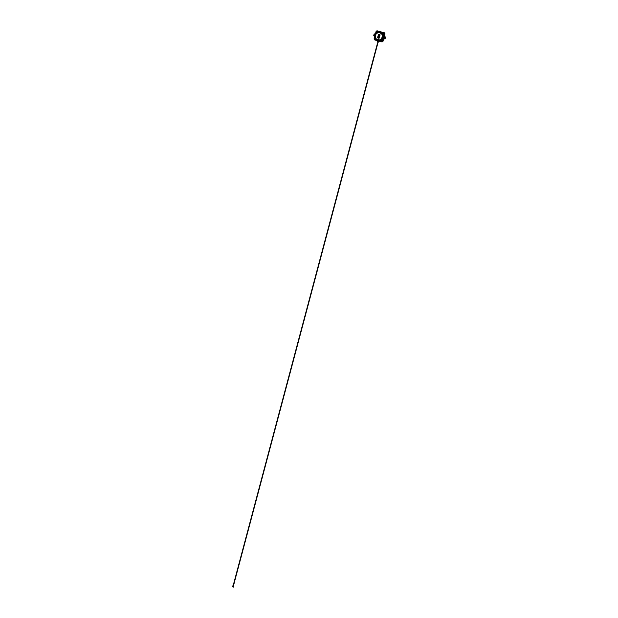 <?xml version="1.0" encoding="UTF-8"?>
<svg xmlns="http://www.w3.org/2000/svg" width="618" height="618" viewBox="0 0 618 618"><rect width="100%" height="100%" fill="white"/><g stroke="black" fill="none" stroke-linecap="round" stroke-linejoin="round"><path stroke-width="0.93" d="M374.639 35.334L374.732 34.755M384.466 38.046L384.566 37.466M375.559 38.262L374.4 39.49A0.981 0.927 -80.2 0 0 374.894 39.83L374.956 39.421A0.564 0.533 99.8 0 1 374.709 39.274L374.662 39.235M382.071 41.46L380.827 39.954M380.75 39.846L381.63 41.02M374.67 34.724L374.493 35.357L374.67 34.724M384.496 37.443L384.365 38.046L384.496 37.443M384.319 38.069L384.496 37.404L384.319 38.069M376.432 39.197L376.439 39.652L376.084 38.949L380.487 40.139L379.491 40.494L376.068 39.459L376.068 38.424L375.922 38.934M378.394 41.839L378.726 40.417L377.714 40.139L377.397 41.56L377.66 40.17L376.068 39.459L379.776 40.657L380.58 40.533L380.078 40.077M380.456 40.039L379.908 40.008L380.982 40.155L380.425 40.742L378.764 40.456L378.517 42.009L379.05 41.128L378.401 42.016M376.501 31.109L377.065 33.241L376.501 31.109M382.187 34.291L384.388 33.179M374.446 35.535A0.533 0.502 -80.2 0 0 375.072 35.133A0.533 0.502 -80.2 0 0 374.67 34.5A0.533 0.502 -80.2 0 0 374.446 35.535M374.493 35.55L374.5 35.55A0.533 0.502 -80.2 0 0 374.724 34.515A0.533 0.502 -80.2 0 0 374.678 34.5L374.678 34.5M374.786 36.277L373.952 35.543L374.825 36.138M384.272 38.254A0.533 0.502 -80.2 0 0 384.898 37.852A0.533 0.502 -80.2 0 0 384.496 37.219A0.533 0.502 -80.2 0 0 384.272 38.254M384.319 38.262L384.326 38.262A0.533 0.502 -80.2 0 0 384.55 37.227A0.533 0.502 -80.2 0 0 384.504 37.219L384.504 37.219M376.625 30.993L376.625 30.993A1.128 1.074 99.8 0 1 377.057 30.9L376.571 31.016L377.443 32.592L378.455 32.09L381.507 32.932L382.31 34.129M384.28 33.241L382.658 33.975M380.703 39.714L380.402 39.428L381.26 39.096L380.974 39.691L381.893 40.904L382.264 39.629L381.553 39.799M380.858 39.15L381.46 39.73M381.26 39.096L382.133 38.895L381.321 39.575L381.8 39.946M382.557 34.67L382.009 34.817L382.812 34.678L383.021 35.241L382.133 38.895L383.392 35.597L382.928 34.469L383.392 35.597M383.384 34.809L382.511 34.932L382.928 34.469M381.6 38.756L382.758 34.708M374.353 39.359L375.929 38.192L374.871 39.181L375.929 39.328M378.108 32.036L376.601 31.209L376.988 32.955M377.003 33.001L376.486 31.232M376.972 33.04L376.099 33.781L375.242 37.003L375.814 37.953L375.474 38.47M375.582 38.231L375.041 37.752L375.242 37.003M380.634 39.289L380.742 39.691M376.957 32.854L376.408 32.955L377.026 32.623M381.638 39.853L382.156 39.544M382.766 34.345L383.94 33.596L383.392 35.558M377.467 32.646L376.818 31.657M376.269 33.055L376.733 32.739M377.799 41.885L377.938 42.889M233.712 583.423L233.38 584.497L233.805 584.605M233.426 585.694L232.963 585.578L233.65 585.74L233.851 584.62M233.65 585.74L233.619 586.188L232.777 585.957L233.565 586.165M233.341 587.085L232.623 586.868M233.326 587.061L232.592 586.891M233.372 587.1L232.638 586.606M233.674 586.25L233.527 586.806L232.577 586.544L232.723 585.98L233.65 586.196M232.824 586.026L232.577 586.544M233.303 586.158L233.148 586.714M233.38 584.497L232.855 585.988M382.658 33.928L382.117 33.727L382.743 33.627L382.534 34.029M377.513 32.345L378.347 31.819L382.31 32.916L382.743 33.627M383.237 34.538L382.72 34.623M383.662 33.519L384.419 33.148A1.128 1.074 99.8 0 0 383.84 32.739L383.531 33.442L378.564 31.997L377.312 32.684M378.857 35.527L378.857 35.527A14.376 13.666 -80.2 0 1 378.904 35.543A11.379 10.815 -80.2 0 1 378.942 35.55A29.046 27.601 -80.2 0 1 378.996 35.566L378.927 35.659A8.598 8.173 -80.2 0 0 378.888 35.651L378.834 35.805A0.989 0.942 -80.2 0 0 378.857 35.813L378.741 35.898A0.487 0.463 -80.2 0 0 378.919 35.998L379.328 35.141L378.726 35.187L378.664 35.798M378.618 35.998L379.143 36.145L378.61 35.998L378.664 36.447A1.027 0.973 -80.2 0 0 378.71 36.462L379.112 36.253M378.981 36.725L378.486 36.47M378.54 37.111L378.664 36.701M378.618 37.466L378.618 37.466A13.936 13.241 -80.2 0 0 378.595 37.435A13.936 13.241 -80.2 0 1 378.602 37.451L378.625 37.474A59.027 56.107 -80.2 0 0 378.61 37.451A59.027 56.107 -80.2 0 0 378.602 37.451L378.324 37.443A98.957 94.06 -80.2 0 0 378.286 37.459A50.954 48.436 -80.2 0 0 378.247 37.474A843.5 801.762 -80.2 0 0 378.208 37.489L378.309 37.335A211.511 201.043 -80.2 0 0 378.332 37.327A142.773 135.705 -80.2 0 0 378.355 37.319L378.332 37.057A551.101 523.832 -80.2 0 1 378.347 37.088L378.355 37.088A551.101 523.832 -80.2 0 0 378.332 37.057M383.848 33.442L383.832 33.418A0.564 0.533 99.8 0 0 383.593 33.264L382.31 32.916M375.049 37.76L375.806 33.696L376.965 32.878M376.563 31.603L376.408 31.109L375.999 31.742A1.128 1.074 99.8 0 1 376.385 31.139L376.408 31.248A0.981 0.927 -80.2 0 0 376.076 31.773L376.416 31.866A0.564 0.533 99.8 0 1 376.563 31.611M379.838 31.897L381.09 32.337M383.345 35.079L383.786 33.905M382.596 33.357L381.8 33.611L382.619 33.673L382.341 33.21M378.981 36.006L379.498 35.651L379.12 35.048M375.342 34.175L374.292 34.245L375.381 34.044M384.01 35.272L384.18 34.647L384.041 35.265M384.921 34.175A1.151 1.089 -80.2 0 0 384.157 32.769L384.589 34.114A1.128 1.074 99.8 0 0 384.543 33.38L383.963 33.65A0.564 0.533 99.8 0 1 383.963 33.951L384.388 34.067A0.981 0.927 -80.2 0 0 384.357 33.442L384.319 33.333M384.203 33.326L384.234 33.218A0.981 0.927 -80.2 0 0 383.739 32.87L381.151 32.159M382.449 34.229L384.288 33.287M376.061 32.406L375.844 33.202L376.061 32.406M374.554 38.046L374.67 37.25L374.554 38.046M379.815 31.788L377.227 31.07A0.981 0.927 -80.2 0 0 376.632 31.116L376.524 31.209M376.895 32.692L376.462 31.163M381.453 39.614L381.352 39.127L382.055 39.784M377.142 32.731L377.297 33.117M377.629 32.206L378.216 32.499L378.455 32.09L377.644 32.206L378.757 31.951M382.148 33.581L378.216 32.499M378.78 38.239A0.448 0.433 -80.2 0 0 379.297 37.914L380.055 35.079A0.448 0.433 -80.2 0 0 379.753 34.531L378.927 34.307A0.448 0.433 -80.2 0 0 378.409 34.623L377.652 37.459A0.448 0.433 -80.2 0 0 377.953 38.015L378.772 38.239A0.448 0.433 -80.2 0 0 378.819 38.246M384.18 34.647L383.886 35.419L384.195 34.654M384.141 34.461L384.033 35.458M382.921 39.537L382.48 40.456M381.831 41.885A1.151 1.089 -80.2 0 0 383.09 41.043L384.589 34.114L384.079 34.438M374.284 39.305L374.925 37.443M375.582 38.301L375.79 39.127M376.099 32.244L375.852 33.218M376.007 32.213L375.844 33.194M374.5 38.231L374.778 37.273L374.516 38.254M376.053 33.21L376.416 31.866L376.277 33.032M377.845 31L377.644 30.97A1.151 1.089 -80.2 0 0 377.536 30.946L377.498 30.939A1.159 1.105 -80.2 0 0 377.134 30.9M378.347 31.819L377.073 31.464L377.328 30.939L384.017 32.739L384.782 34.152A1.159 1.105 -80.2 0 0 384.017 32.739L377.698 30.985M384.017 32.739L377.884 31M382.457 35.543L383.461 35.728L382.588 39.034M374.956 36.91L376.099 33.781M375.806 33.689L376.308 33.009M381.893 32.816L381.267 33.341M378.927 34.307A0.448 0.433 -80.2 0 0 378.401 34.623L377.644 37.459A0.448 0.433 -80.2 0 0 377.946 38.007L378.772 38.239M383.755 37.613L383.824 37.729A0.618 0.587 -80.2 0 0 384.52 38.347L384.543 38.409A0.672 0.641 99.8 0 1 383.793 37.729L383.724 37.721M383.5 38.679L384.52 38.347M384.11 36.408L385.053 37.219L384.095 36.454M385.053 37.219L384.805 37.273A0.618 0.587 -80.2 0 0 383.902 37.451L383.786 37.505M382.133 41.537L382.225 41.452A0.981 0.927 -80.2 0 0 382.557 40.935L382.133 40.819L382.496 39.475M383.539 38.223L384.759 34.338M375.759 33.171L374.67 37.25M374.415 38.208L374.585 38.733A0.564 0.533 99.8 0 0 374.585 39.034M379.483 40.046L379.784 40.734M383.446 38.903A0.456 0.433 99.8 0 1 383.5 38.895L384.744 38.88L383.5 38.895M384.55 38.818A0.448 0.425 -80.2 0 0 384.937 38.486L385.454 37.404L384.937 38.486M385.23 37.366A0.448 0.425 -80.2 0 0 385.06 36.879L384.195 36.269L385.06 36.879M374.74 36.447L373.944 35.883A0.448 0.425 -80.2 0 1 373.774 35.404L374.068 34.284A0.448 0.425 -80.2 0 1 374.454 33.951L375.42 33.882M379.684 40.958L380.526 41.275M382.086 41.56L382.001 41.584A0.981 0.927 -80.2 0 1 381.414 41.63L381.476 41.221L378.772 40.471M382.295 41.591L382.357 41.599A1.128 1.074 99.8 0 0 382.758 40.981L382.673 40.502M383.338 39.32L383.005 40.865L383.539 39.444M381.538 41.831L381.592 41.846A1.159 1.105 -80.2 0 0 382.951 41.02L383.175 40.827M384.883 34.43L384.512 35.79M374.222 39.421L374.276 39.258A0.981 0.927 -80.2 0 1 374.245 38.64L375.999 31.742M377.714 40.139L377.544 40.564L374.917 39.985A1.159 1.105 -80.2 0 0 375.08 40.046L374.917 39.985A1.128 1.074 99.8 0 1 374.848 39.969L374.299 39.413M375.899 39.915L376.741 40.224M376.146 39.521L376.656 39.869M380.364 40.633L381.646 41.051M379.684 41.043L380.503 41.398L379.653 41.151M380.503 41.398L378.757 40.896M377.397 41.56L378.587 42.016M381.739 41.862L382.982 40.927L381.592 41.846L379.653 41.282L381.484 41.777M379.63 41.313L378.757 40.935M374.917 39.985L377.32 40.672M377.482 41.8L378.27 42.016M378.981 41.112L378.517 42.009M378.772 41.051L381.437 41.785A1.128 1.074 99.8 0 0 382.133 41.73M379.73 40.062L379.908 40.525M374.137 35.651L374.802 36.215M373.952 35.543L374.199 35.496A0.618 0.587 -80.2 0 0 375.002 35.458M375.157 34.863A0.618 0.587 -80.2 0 0 374.485 34.423L374.493 34.369A0.672 0.641 99.8 0 1 375.196 34.739A0.68 0.641 -80.2 0 0 374.717 34.361L374.493 34.369M383.817 37.397L383.871 37.404A0.734 0.695 99.8 0 1 384.937 37.196L384.89 37.234A0.68 0.641 -80.2 0 0 384.558 37.08L383.871 37.428A0.672 0.641 99.8 0 1 384.859 37.227L384.914 37.258M381.63 34.121L381.584 33.696M381.491 38.996L381.947 39.282M382.48 35.28L383.021 35.241M374.971 35.581A0.672 0.641 99.8 0 1 374.184 35.543L374.199 35.496M374.129 35.52L374.477 35.69A0.68 0.641 -80.2 0 0 374.964 35.612M374.446 34.114L375.358 34.114L374.516 34.237M384.597 38.47A0.734 0.695 99.8 0 1 383.778 37.737L384.326 38.409A0.68 0.641 -80.2 0 0 384.574 38.409L384.574 38.602M382.874 34.577L382.403 34.314M374.941 35.697A0.734 0.695 99.8 0 1 374.191 35.597L374.114 35.605M374.531 34.361L374.531 34.314A0.734 0.695 99.8 0 1 375.226 34.616M382.828 34.314L383.755 33.712M374.802 36.199L374.014 35.736M381.831 40.927L381.337 39.923M382.024 41.537L380.781 39.838M375.026 37.721L374.747 38.779M384.558 38.656L383.484 38.733M382.928 39.529L384.01 35.465M384.272 35.821L383.894 36.887M374.207 39.328A1.128 1.074 99.8 0 1 374.168 38.61L375.96 32.198M374.832 39.127L375.775 38.602M383.693 38.957L384.744 38.88A0.479 0.456 -80.2 0 0 385.153 38.525L385.454 37.404A0.479 0.456 -80.2 0 0 385.269 36.887L384.404 36.277A0.425 0.402 99.8 0 1 384.226 35.952M377.66 40.17L374.995 39.243M385.454 37.404L385.269 36.887M384.404 36.277L384.241 35.813M380.51 41.383L381.592 41.846M375.08 40.046L374.848 39.969A1.128 1.074 99.8 0 1 374.338 39.575M377.482 41.7L378.27 41.916M233.751 583.431L377.598 42.804M234.091 583.523L233.805 584.613M234.052 583.516L377.907 42.889M377.946 42.897L378.193 41.993M374.338 39.258L375.396 38.339M374.207 39.343L374.16 38.61M384.744 38.88L385.153 38.525M377.328 41.53L377.567 40.44"/></g></svg>
